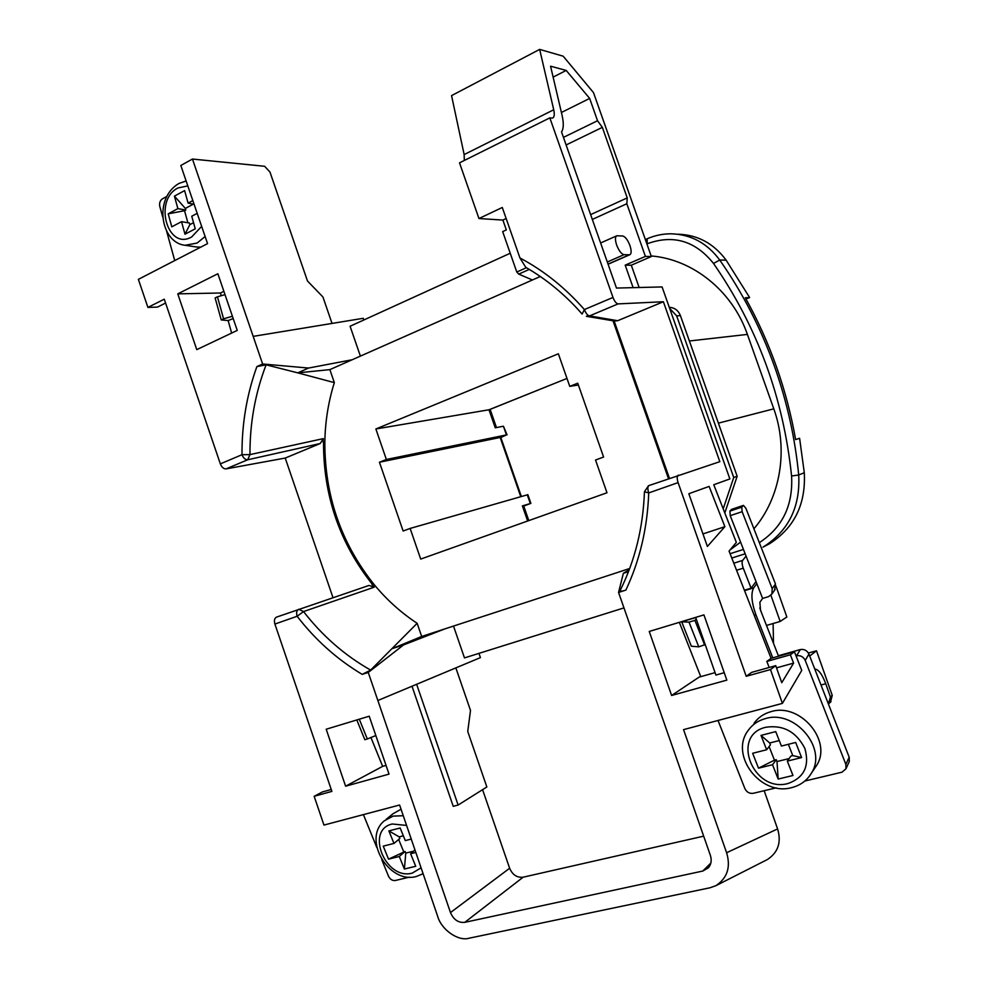 <?xml version="1.0" encoding="UTF-8"?>
<svg xmlns="http://www.w3.org/2000/svg" width="988" height="988" viewBox="0 0 988 988"><rect width="100%" height="100%" fill="white"/><g stroke="black" fill="none" stroke-linecap="round" stroke-linejoin="round"><path stroke-width="1.48" d="M196.303 246.963L200.688 247.173M386.172 819.299L393.026 813.754L401.042 809.221M814.273 768.923L816.681 765.342C832.625 740.63 799.835 702.345 770.998 711.656C763.823 713.632 758.179 717.498 754.066 723.265M743.384 505.399L741.766 507.153L742.136 511.685L772.196 588.626L775.481 584.032L745.891 508.277L743.445 505.387L731.54 509.376L729.897 511.129L741.766 507.153M678.015 234.205C697.701 234.811 713.731 243.456 726.131 260.153L749.633 297.561L745.285 297.771C757.475 319.606 767.812 342.453 776.309 366.326C784.781 390.211 791.215 414.639 795.624 439.598L799.601 438.289L804.294 472.733C805.949 504.078 794.401 527.728 769.652 543.672L762.983 547.117M776.136 787.856L753.202 793.315C749.497 793.759 746.73 792.215 744.915 788.659L718.041 720.487M700.764 676.669L679.336 622.341M845.975 768.763L845.864 764.416L849.174 757.179L849.297 761.489L845.975 768.763L842.035 772.171L804.837 781.026M805.22 660.379C803.33 656.687 800.441 655.168 796.538 655.797L800.329 649.561C804.183 648.931 807.06 650.437 808.925 654.093L805.22 660.379L845.864 764.416M800.329 649.561L778.359 655.748L760.513 610.176L759.858 602.272L762.613 598.432L756.833 583.649L753.696 587.848C750.769 593.343 751.498 602.322 755.906 614.783L772.777 657.86M695.737 617.549L681.708 621.798L691.341 646.214L698.763 646.844L705.222 644.584M162.785 217.237L159.784 206.393C159.167 203.059 160.044 200.539 162.415 198.86L166.849 196.439M174.74 260.573L166.651 231.266M231.637 333.079L228.142 320.557L233.193 318.568M221.213 295.721L220.448 293.004L177.766 293.868L196.773 349.629L237.244 330.412L217.866 273.75L177.766 293.868M232.402 316.271L223.572 318.815L217.434 296.808L215.125 297.944L221.25 319.939L228.142 320.557M409.477 877.134L395.274 880.506C392.372 880.802 390.137 879.394 388.531 876.27L381.763 859.659M376.823 847.531L363.411 814.606M370.945 737.53L382.652 766.355L345.615 786.201L326.188 729.23L369.216 716.201L389.025 774.123L345.615 786.201M356.816 719.956L364.844 739.728L367.326 738.987L359.286 719.202M651.141 255.941C692.736 259.264 732.33 290.83 747.397 334.413L773.789 408.834C788.683 449.886 780.384 497.903 753.906 528.815M740.592 542.14L730.021 549.946M415.825 852.434L410.613 853.718L415.726 866.291L404.388 869.02L399.288 856.497L388.531 859.152L383.233 846.136L393.977 843.431L388.877 830.896L400.165 828.006L405.278 840.59L411.255 839.096M629.677 568.508L444.884 628.887L403.635 644.892L368.252 672.445L362.201 674.372C337.266 659.49 315.567 640.125 297.116 616.265L274.899 624.058L331.882 791.388L314.159 796.303L323.953 825.079L399.597 805.01L437.672 916.296C441.241 929.634 458.296 941.626 469.102 938.205L709.94 887.792L715.905 885.68C727.329 878.11 730.898 867.131 726.612 852.743L683.56 729.626L782.397 703.394L801.737 670.42L794.438 651.771L771.072 658.341L729.058 551.094L736.344 542.412L713.768 484.738L729.86 478.945L662.084 286.94L616.475 288.064L561.542 131.96C563.666 128.699 563.839 123.117 562.049 115.226L550.563 66.196L566.198 70.432L589.663 98.417L597.53 120.734L602.347 127.366L627.232 197.896L626.824 203.738L645.399 256.398L651.351 256.534L593.504 92.625L563.185 56.193L539.658 49.4L553.725 109.767C554.75 114.509 554.317 117.3 552.44 118.128L549.834 117.868L612.98 297.45C614.561 301.426 616.265 303.588 618.093 303.896L589.564 315.901L617.698 320.705L614.413 321.014M220.349 463.878L241.998 454.702C241.813 424.037 246.765 394.669 256.868 366.61L266.105 364.831C255.176 393.286 249.803 423.21 249.964 454.616L323.274 438.635L320.248 443.513L247.704 459.778L226.067 468.88C223.671 468.967 221.757 467.287 220.349 463.878L164.267 299.191L147.904 307.404L138.369 279.357L207.554 243.628L180.829 165.49L192.45 159.043L253.175 336.377L363.263 318.297L363.843 319.976M849.174 757.179L808.925 654.093M849.297 761.489L848.951 762.217M778.359 655.748L777.939 656.403M506.152 218.533L502.892 220.065L506.325 229.908L502.67 231.612L516.786 272.021L518.762 274.108L532.409 279.987L540.3 276.504M526.406 267.711L516.786 272.021M518.762 274.108L529.284 269.403M510.228 253.249L350.085 326.25L360.385 356.112M444.884 628.887L421.678 636.47L417.146 623.305C400.819 612.548 386.296 599.407 373.563 583.859L371.957 584.402L373.563 583.859C340.934 542.647 324.694 495.334 324.842 441.92C325.2 421.506 328.362 401.733 334.339 382.628L329.869 369.623L532.409 279.987M603.594 457.036L577.745 383.183L569.767 386.37L558.368 353.79L375.86 428.977L386.37 459.482L379.441 462.248L403.129 531.013L410.131 528.432L420.703 559.085L606.99 492.765L595.529 460.013L603.594 457.036M613.005 320.779L668.481 478.624M368.252 672.445L377.861 700.504L480.427 657.613L478.97 653.364M453.504 626.071L464.484 657.909L623.959 607.892M403.635 644.892L392.397 648.56L421.678 636.47M417.146 623.305L370.648 670.086L362.201 674.372M329.869 369.623L297.783 372.859L334.339 382.628M377.861 700.504L450.479 912.566L509.635 868.254L482.576 789.659M411.996 686.228L453.233 806.319L458.123 805.047L486.849 786.979L467.744 731.49L470.498 710.421L455.851 667.888M274.899 624.058C273.935 620.501 274.491 618.179 276.554 617.105L368.969 585.452L374.267 587.168L303.538 611.56C322.459 635.963 344.837 655.476 370.648 670.086M226.067 468.88L285.223 458.062L332.993 597.654M709.112 486.417L688.834 493.728L707.383 546.463L724.883 526.69L709.112 486.417M678.336 475.142C676.916 476.043 676.842 478.538 678.101 482.613L648.721 492.926L644.435 491.752L648.523 485.701L719.82 461.668L663.38 301.735L618.093 303.896M678.101 482.613L746.212 676.298L751.683 672.359L775.741 665.653L781.755 682.708L793.599 663.121L776.519 667.863M769.195 667.48L766.824 661.417L771.072 658.341M770.924 595.27L780.162 621.452L786.856 616.994L775.938 586.069M771.776 574.287L772.678 576.856M192.45 159.043L264.636 166.293L269.959 172.023L307.478 281L322.928 296.98L332.03 323.422M669.284 307.33C674.569 307.626 678.274 310.38 680.411 315.604L737.159 476.265L724.809 512.933M764.169 790.696L777.593 828.92C781.557 842.221 778.161 852.434 767.392 859.535L715.905 885.68M509.635 868.254C512.537 874.874 517.033 877.85 523.146 877.196L464.755 922.347L702.789 871.046L710.854 863.043M703.678 836.157L523.146 877.196M828.413 703.987L830.426 696.985L832.242 695.354L816.483 650.783L808.419 653.043M832.242 695.354L830.488 702.147M737.159 476.265L733.738 477.5L676.669 315.876L669.642 308.355M590.626 214.618L627.232 197.896M566.124 144.952L602.347 127.366M639.15 287.508L631.295 265.216L625.194 265.154L633.123 287.656M625.194 265.154L645.399 256.398M592.318 219.422L626.824 203.738M608.04 264.092L629.319 254.805L624.033 254.682L607.299 261.993M629.319 254.805L629.776 254.743C631.53 253.743 631.579 250.68 629.936 245.543C627.713 239.862 625.293 236.675 622.687 235.984L616.833 235.762C615.055 236.762 614.993 239.849 616.648 245.036C618.933 250.829 621.403 254.04 624.033 254.682M525.777 267.34L519.947 257.979L502.287 207.48L478.958 218.546L459.519 162.847L549.834 117.868M663.38 301.735L617.698 320.705M256.868 366.61L262.623 363.979L253.175 336.377M745.989 299.031L749.633 297.561M569.767 386.37L578.388 385.024M523.739 506.041L530.889 503.374L522.393 505.893L523.591 505.609L528.802 520.602M410.131 528.432L527.864 494.667L530.889 503.374M379.441 462.248L500.768 437.351M386.37 459.482L506.449 434.905L500.842 437.536M506.449 434.905L503.423 426.223L495.247 427.804L488.986 409.785L566.989 378.441L489.307 409.711L375.86 428.977M671.618 695.478L726.835 680.115L703.938 614.894L649.24 631.456L671.618 695.478L699.072 677.138L715.065 672.63M746.212 676.298L770.479 669.568L782.397 703.394M649.067 485.479C647.597 486.405 647.486 488.887 648.721 492.926C647.436 528 639.816 560.394 625.861 590.108L618.562 592.442L710.36 855.312C711.903 860.215 711.249 864.389 708.371 867.847L702.789 871.046M464.755 922.347C458.333 922.953 453.566 919.692 450.479 912.566M503.423 426.223L507.054 434.856M320.248 443.513L285.223 458.062M502.892 220.065L478.958 218.546M464.311 160.464L464.15 154.573L553.725 109.767M539.658 49.4L451.553 95.614L464.15 154.573M631.295 265.216L651.351 256.534M561.406 112.484L589.663 98.417M563.456 137.381L597.53 120.734M553.119 77.126L566.198 70.432M733.738 477.5L723.204 508.832M773.098 623.514L773.53 643.398M702.974 533.928L724.883 526.69M814.742 668.962C818.484 669.345 822.152 674.261 825.746 683.733L830.426 696.985M759.797 607.904L761.291 612.152M766.503 625.453L780.162 621.452M816.483 650.783L809.691 656.044M733.8 563.209L742.643 560.406L746.064 556.133M745.15 553.799L731.787 558.059M756.03 581.611L751.09 588.181L744.396 590.244M751.09 588.181L743.26 568.162L736.566 570.261M742.643 560.406C741.766 561.95 741.976 564.543 743.26 568.162M793.599 663.121L790.351 654.809L766.824 661.417M790.351 654.809L794.438 651.771M770.479 669.568L775.741 665.653M371.957 584.402L374.267 587.168M386.049 765.391L382.652 766.355M314.159 796.303L322.446 791.931L331.227 789.486M266.105 364.831L297.783 372.859L308.54 368.055L262.623 363.979M323.274 438.635L323.175 442.291L324.842 441.92M147.904 307.404L157.463 307.107L165.576 303.044M220.448 293.004L223.868 291.324M372.303 584.279C339.65 543.005 323.385 495.63 323.521 442.155M614.128 320.964L669.419 478.291M416.64 684.289L458.123 805.047M308.54 368.055L352.123 359.768M629.22 569.73L623.354 573.324L618.562 592.442M623.354 573.324L628.491 571.644M625.861 590.108C622.082 591.367 620.217 591.429 620.279 590.256C635.062 560.431 643.114 527.592 644.435 491.752M772.196 588.626L771.9 594.023L768.602 596.629L762.613 598.432M742.136 511.685L730.231 515.65L756.833 583.649M730.231 515.65L729.897 511.129M775.481 584.032L774.543 590.293M766.651 749.756L752.658 753.276L758.525 768.17L772.542 764.724L778.174 779.05L792.969 775.494L787.313 761.093L801.601 757.574L795.673 742.457L781.409 746.051L775.741 731.614L761.007 735.393L766.651 749.756L770.43 744.841L769.701 742.988L761.007 735.393M801.601 757.574L792.784 755.622L788.35 744.297M787.313 761.093L790.943 756.067L792.784 755.622M778.174 779.05L777 761.55L789.14 758.562M769.109 746.57L774.444 760.155L776.272 759.698L777 761.55M776.272 759.698L772.542 764.724M774.444 760.155L758.525 768.17M779.248 740.568L769.701 742.988M414.96 849.927L410.613 853.718M404.388 869.02L405.772 853.101L405.105 851.471L399.288 856.497M405.105 851.471L388.531 859.152M403.339 835.811L399.177 836.873L399.831 838.491L393.977 843.431M399.177 836.873L388.877 830.896M405.772 853.101L413.515 851.187M398.683 839.467L403.709 851.817M192.833 200.589L188.091 203.133L184.608 190.598L174.419 196.13L177.889 208.616L168.195 213.828L171.788 226.832L181.508 221.67L184.991 234.205L195.241 228.821L191.746 216.236L197.192 213.346M168.195 213.828L184.534 210.716L187.881 222.757M193.376 204.121L185.349 208.431L185.793 210.049L184.534 210.716M185.793 210.049L177.889 208.616M185.349 208.431L174.419 196.13M194.093 204.257L188.091 203.133M184.991 234.205L189.857 224.634L193.537 222.695M181.508 221.67L189.4 223.016L189.857 224.634M375.835 735.541L367.326 738.987M217.434 296.808L225.005 294.634M221.25 319.939L223.572 318.815M695.675 617.401L715.905 675.051L724.241 672.705M681.708 621.798L689.019 622.131L698.763 646.844M704.666 645.115L694.91 620.365L689.019 622.131M694.91 620.365L696.281 619.13M205.121 236.515L197.081 243.073L185.127 245.283C160.723 242.85 153.325 198.526 178.717 183.607M187.819 185.905L177.988 187.942C153.362 200.045 167.343 250.89 191.623 236.997L201.651 226.376M423.099 873.725L416.38 876.48C388.815 884.433 362.139 839.022 384.209 820.88L393.026 816.125L403.265 815.718M406.587 825.425L392.285 823.992C364.856 829.883 385.579 880.703 412.255 873.108L421.098 867.847M816.681 765.342L811.531 772.986C807.023 780.557 800.379 785.435 791.598 787.634C760.575 796.476 729.095 754.906 748.262 730.317C752.411 724.5 758.105 720.598 765.354 718.622C794.463 709.273 827.623 748.04 811.531 772.986L809.32 776.309M765.898 727.242C730.231 735.121 753.152 793.24 788.004 783.521C804.121 777.729 809.74 766.046 804.887 748.472C796.316 731.787 783.323 724.71 765.898 727.242M743.186 505.56L731.33 509.524M726.131 260.153L719.721 260.029C742.531 292.596 760.822 328.139 774.567 366.634C787.028 401.857 795.068 437.968 798.712 474.981C800.391 506.671 788.745 530.556 763.786 546.66L769.652 543.672M804.294 472.733L798.712 474.981L791.586 476.006C783.348 397.658 757.327 326.806 713.521 263.45C695.305 240.8 673.199 234.255 647.177 243.789L646.905 243.913M755.906 614.783L754.202 615.289M730.083 553.712L743.445 549.427M759.315 542.647C782.41 527.617 793.166 505.399 791.586 476.006M680.411 315.604L676.669 315.876M519.947 257.979C543.808 270.613 565.284 287.817 584.39 309.565L612.98 297.45M530.309 503.522L527.283 494.803M527.654 521.009L522.393 505.893M520.762 496.68L500.138 437.363M718.387 423.148L773.789 408.834M747.397 334.413L689.377 340.984M647.177 243.789L647.189 238.763C654.846 235.428 662.837 233.773 671.161 233.798C691.007 234.415 707.198 243.147 719.721 260.029L713.521 263.45M726.612 852.743L777.593 828.92M825.746 683.733L821.003 685.005M744.557 590.651L753.696 587.848M303.538 611.56L297.116 616.265C296.141 612.671 296.672 610.349 298.722 609.275L303.538 611.56M241.998 454.702L249.964 454.616L247.704 459.778C245.32 459.84 243.419 458.148 241.998 454.702M525.653 267.279C546.438 279.196 565.26 294.782 582.13 314.048L584.39 309.565C585.958 313.505 587.675 315.629 589.564 315.901L586.366 316.308L614.783 321.075M185.127 245.283L196.847 247.049M629.776 254.743L608.077 264.216M616.524 235.91L600.605 242.986M771.9 594.023L775.185 589.391M186.127 180.965L179.087 183.41M496.458 427.569L490.134 409.378M521.343 496.507L500.768 437.314M645.362 239.565L647.054 238.812M829.216 703.308L831.032 701.653"/></g></svg>
